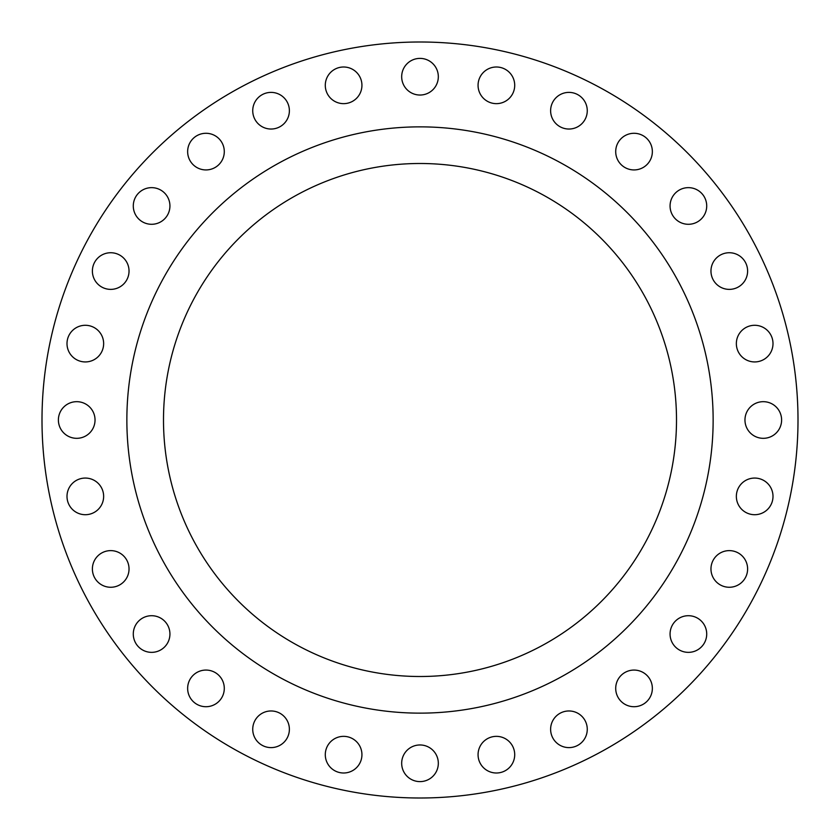 <?xml version="1.0" encoding="UTF-8"?>
<svg xmlns="http://www.w3.org/2000/svg" width="840" height="840" viewBox="0 0 840 840"><rect width="100%" height="100%" fill="white"/><g stroke="black" fill="none" stroke-linecap="round" stroke-linejoin="round"><path stroke-width="1.26" d="M92.389 271.058A18.323 18.323 0 0 0 110.712 289.38A18.323 18.323 0 0 0 129.035 271.058A18.323 18.323 0 0 0 110.712 252.735A18.323 18.323 0 0 0 92.389 271.058M133.287 205.968A18.323 18.323 0 0 0 151.609 224.291A18.323 18.323 0 0 0 169.932 205.968A18.323 18.323 0 0 0 151.609 187.646A18.323 18.323 0 0 0 133.287 205.968M187.646 151.609A18.323 18.323 0 0 0 205.968 169.932A18.323 18.323 0 0 0 224.291 151.609A18.323 18.323 0 0 0 205.968 133.287A18.323 18.323 0 0 0 187.646 151.609M252.735 110.712A18.323 18.323 0 0 0 271.058 129.035A18.323 18.323 0 0 0 289.38 110.712A18.323 18.323 0 0 0 271.058 92.389A18.323 18.323 0 0 0 252.735 110.712M325.29 85.323A18.323 18.323 0 0 0 343.613 103.645A18.323 18.323 0 0 0 361.935 85.323A18.323 18.323 0 0 0 343.613 67.001A18.323 18.323 0 0 0 325.29 85.323M401.678 76.713A18.323 18.323 0 0 0 420 95.036A18.323 18.323 0 0 0 438.322 76.713A18.323 18.323 0 0 0 420 58.391A18.323 18.323 0 0 0 401.678 76.713M478.065 85.323A18.323 18.323 0 0 0 496.388 103.645A18.323 18.323 0 0 0 514.71 85.323A18.323 18.323 0 0 0 496.388 67.001A18.323 18.323 0 0 0 478.065 85.323M550.62 110.712A18.323 18.323 0 0 0 568.942 129.035A18.323 18.323 0 0 0 587.265 110.712A18.323 18.323 0 0 0 568.942 92.389A18.323 18.323 0 0 0 550.62 110.712M615.71 151.609A18.323 18.323 0 0 0 634.032 169.932A18.323 18.323 0 0 0 652.355 151.609A18.323 18.323 0 0 0 634.032 133.287A18.323 18.323 0 0 0 615.71 151.609M670.068 205.968A18.323 18.323 0 0 0 688.391 224.291A18.323 18.323 0 0 0 706.713 205.968A18.323 18.323 0 0 0 688.391 187.646A18.323 18.323 0 0 0 670.068 205.968M710.966 271.058A18.323 18.323 0 0 0 729.288 289.38A18.323 18.323 0 0 0 747.611 271.058A18.323 18.323 0 0 0 729.288 252.735A18.323 18.323 0 0 0 710.966 271.058M736.355 343.613A18.323 18.323 0 0 0 754.677 361.935A18.323 18.323 0 0 0 773 343.613A18.323 18.323 0 0 0 754.677 325.29A18.323 18.323 0 0 0 736.355 343.613M744.965 420A18.323 18.323 0 0 0 763.287 438.322A18.323 18.323 0 0 0 781.61 420A18.323 18.323 0 0 0 763.287 401.678A18.323 18.323 0 0 0 744.965 420M736.355 496.388A18.323 18.323 0 0 0 754.677 514.71A18.323 18.323 0 0 0 773 496.388A18.323 18.323 0 0 0 754.677 478.065A18.323 18.323 0 0 0 736.355 496.388M710.966 568.942A18.323 18.323 0 0 0 729.288 587.265A18.323 18.323 0 0 0 747.611 568.942A18.323 18.323 0 0 0 729.288 550.62A18.323 18.323 0 0 0 710.966 568.942M670.068 634.032A18.323 18.323 0 0 0 688.391 652.355A18.323 18.323 0 0 0 706.713 634.032A18.323 18.323 0 0 0 688.391 615.71A18.323 18.323 0 0 0 670.068 634.032M615.71 688.391A18.323 18.323 0 0 0 634.032 706.713A18.323 18.323 0 0 0 652.355 688.391A18.323 18.323 0 0 0 634.032 670.068A18.323 18.323 0 0 0 615.71 688.391M550.62 729.288A18.323 18.323 0 0 0 568.942 747.611A18.323 18.323 0 0 0 587.265 729.288A18.323 18.323 0 0 0 568.942 710.966A18.323 18.323 0 0 0 550.62 729.288M478.065 754.677A18.323 18.323 0 0 0 496.388 773A18.323 18.323 0 0 0 514.71 754.677A18.323 18.323 0 0 0 496.388 736.355A18.323 18.323 0 0 0 478.065 754.677M401.678 763.287A18.323 18.323 0 0 0 420 781.61A18.323 18.323 0 0 0 438.322 763.287A18.323 18.323 0 0 0 420 744.965A18.323 18.323 0 0 0 401.678 763.287M325.29 754.677A18.323 18.323 0 0 0 343.613 773A18.323 18.323 0 0 0 361.935 754.677A18.323 18.323 0 0 0 343.613 736.355A18.323 18.323 0 0 0 325.29 754.677M252.735 729.288A18.323 18.323 0 0 0 271.058 747.611A18.323 18.323 0 0 0 289.38 729.288A18.323 18.323 0 0 0 271.058 710.966A18.323 18.323 0 0 0 252.735 729.288M187.646 688.391A18.323 18.323 0 0 0 205.968 706.713A18.323 18.323 0 0 0 224.291 688.391A18.323 18.323 0 0 0 205.968 670.068A18.323 18.323 0 0 0 187.646 688.391M133.287 634.032A18.323 18.323 0 0 0 151.609 652.355A18.323 18.323 0 0 0 169.932 634.032A18.323 18.323 0 0 0 151.609 615.71A18.323 18.323 0 0 0 133.287 634.032M92.389 568.942A18.323 18.323 0 0 0 110.712 587.265A18.323 18.323 0 0 0 129.035 568.942A18.323 18.323 0 0 0 110.712 550.62A18.323 18.323 0 0 0 92.389 568.942M67.001 496.388A18.323 18.323 0 0 0 85.323 514.71A18.323 18.323 0 0 0 103.645 496.388A18.323 18.323 0 0 0 85.323 478.065A18.323 18.323 0 0 0 67.001 496.388M67.001 343.613A18.323 18.323 0 0 0 85.323 361.935A18.323 18.323 0 0 0 103.645 343.613A18.323 18.323 0 0 0 85.323 325.29A18.323 18.323 0 0 0 67.001 343.613M58.391 420A18.323 18.323 0 0 0 76.713 438.322A18.323 18.323 0 0 0 95.036 420A18.323 18.323 0 0 0 76.713 401.678A18.323 18.323 0 0 0 58.391 420M798 420A378 378 0 0 0 420 42A378 378 0 0 0 42 420A378 378 0 0 0 420 798A378 378 0 0 0 798 420M713.139 420A293.139 293.139 0 0 0 420 126.861A293.139 293.139 0 0 0 126.861 420A293.139 293.139 0 0 0 420 713.139A293.139 293.139 0 0 0 713.139 420M163.496 420A256.505 256.505 0 0 0 420 676.505A256.505 256.505 0 0 0 676.505 420A256.505 256.505 0 0 0 420 163.496A256.505 256.505 0 0 0 163.496 420"/></g></svg>
